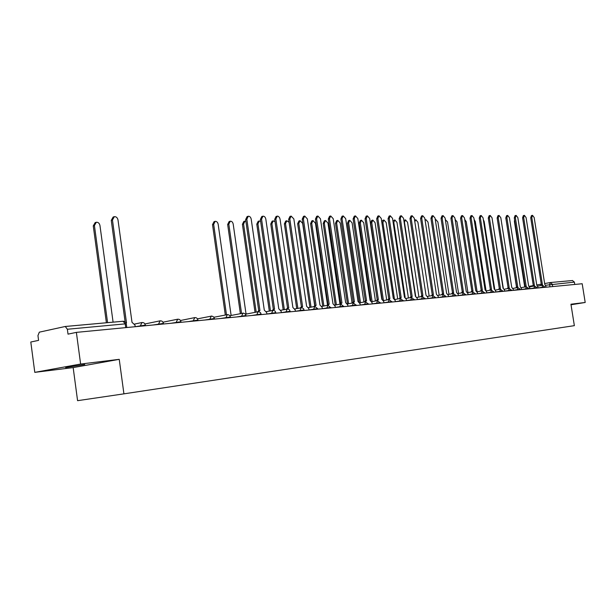 <?xml version="1.0" encoding="UTF-8"?>
<svg xmlns="http://www.w3.org/2000/svg" width="616" height="616" viewBox="0 0 616 616"><rect width="100%" height="100%" fill="white"/><g stroke="black" fill="none" stroke-linecap="round" stroke-linejoin="round"><path stroke-width="0.92" d="M84.746 364.495L65.658 367.575L84.746 364.495M80.619 364.048L34.789 372.357L73.165 367.59L77.578 400.677L123.924 393.847L119.234 359.336L80.619 364.048L76.376 332.37L582.189 283.737L585.2 302.471L570.932 304.212L574.358 325.656L123.924 393.847M34.789 372.357L30.8 342.019L38.585 340.371L37.953 335.612L39.324 332.163L65.258 326.48L123.1 321.244L125.202 323.877L67.367 329.252L65.258 326.48M572.441 280.542L574.389 282.12L545.892 285.223M574.759 284.453L574.389 282.12M571.017 304.766L585.2 302.471M67.367 329.252L68.014 334.142L76.376 332.37M73.165 367.59L119.234 359.336M145.338 325.117L135.204 326.711L134.973 325.055L132.009 322.337L118.002 219.981C117.456 217.687 116.231 216.586 114.345 216.663L112.459 220.012L126.496 322.846L126.041 322.907M125.117 321.852L111.265 220.374L113.151 217.032L113.937 216.786M113.09 322.153L99.954 225.487C99.415 223.238 98.198 222.153 96.312 222.245L94.417 225.548L107.584 322.653M106.391 322.761L93.262 225.903L95.157 222.599L95.903 222.368M266.905 314.052L266.697 312.582L264.295 310.141L251.22 219.196C250.75 217.186 249.78 216.201 248.302 216.231L246.831 219.219L259.944 310.541L258.466 311.681M257.272 311.873L259.529 310.61M258.735 310.764L245.645 219.542L247.116 216.562L248.086 216.293M281.343 312.666L281.127 311.211L278.786 308.809L265.819 219.104C265.357 217.132 264.41 216.154 262.978 216.185L261.554 219.134L274.559 309.194L273.119 310.31M271.925 310.518L274.159 309.263M273.35 309.417L260.368 219.45L261.792 216.509L262.778 216.239M295.38 311.311L295.172 309.887L292.885 307.507L280.026 219.019L279.418 217.356L278.024 216.193L277.262 216.139L275.876 219.05L288.773 307.885L287.372 308.986M286.178 309.201L288.388 307.946M287.564 308.1L274.697 219.365L276.076 216.462L277.077 216.193M309.047 310.002L308.839 308.593L306.606 306.244L293.855 218.942L291.16 216.1L289.82 218.965L302.602 306.614L301.247 307.692M300.054 307.915L302.233 306.668M301.401 306.822L288.635 219.281L289.982 216.409L290.991 216.147M322.353 308.724L322.145 307.33L319.966 305.012L307.322 218.865L304.697 216.054L303.388 218.888L316.07 305.367L314.745 306.437M313.552 306.668L315.715 305.428M314.868 305.582L302.217 219.196L303.519 216.362L304.535 216.1M335.312 307.476L335.112 306.098L332.979 303.811L320.443 218.78L317.879 216.016L316.609 218.803L329.183 304.158L327.997 305.205M326.703 305.451L328.844 304.212M327.989 304.373L315.438 219.111L316.701 216.316L317.725 216.054M347.94 306.26L347.74 304.905L345.661 302.641L333.225 218.711L330.723 215.97L329.491 218.734L341.957 302.987L340.702 304.035M339.516 304.258L341.626 303.034M340.764 303.195L328.32 219.034L329.552 216.278L330.576 216.008M360.245 305.074L360.044 303.742L358.012 301.501L345.684 218.634L343.235 215.931L342.042 218.657L354.4 301.832L353.184 302.88M351.998 303.103L354.092 301.886M353.222 302.048L340.879 218.957L342.072 216.231L343.104 215.962M372.249 303.927L372.049 302.602L370.062 300.392L357.834 218.565L355.447 215.893L354.285 218.588L366.535 300.716L365.35 301.755M364.171 301.979L366.235 300.762M365.357 300.924L353.122 218.88L354.285 216.185L355.324 215.923M383.953 302.803L383.753 301.494L381.805 299.307L369.677 218.495L367.344 215.854L366.22 218.511L378.37 299.622L377.215 300.654M376.037 300.877L378.085 299.669M377.2 299.83L365.057 218.803L366.189 216.147L367.236 215.885M395.364 301.701L395.172 300.416L393.27 298.252L381.242 218.426L378.963 215.816L377.862 218.441L389.92 298.56L388.781 299.584M387.618 299.8L389.635 298.606M388.75 298.768L376.707 218.734L377.808 216.108L378.855 215.846M406.506 300.631L406.314 299.361L404.45 297.22L392.523 218.357L390.29 215.785L389.227 218.38L401.178 297.52L400.077 298.537M398.914 298.752L400.916 297.567M400.015 297.728L388.072 218.657L389.143 216.07L390.19 215.808M417.386 299.584L417.194 298.329L415.369 296.219L403.534 218.295L401.355 215.746L400.315 218.31L412.173 296.512L411.095 297.513M409.94 297.728L410.841 296.743L411.919 296.55M411.018 296.712L399.168 218.595L400.215 216.031L401.262 215.769M428.005 298.567L427.812 297.32L426.026 295.233L414.291 218.233L412.158 215.715L411.149 218.249L422.907 295.518L421.86 296.512M420.705 296.727L421.583 295.749L422.661 295.557M421.752 295.719L410.01 218.526L411.018 215.993L412.073 215.739M232.024 315.292L231.077 315.161L218.164 224.27C217.694 222.26 216.693 221.275 215.177 221.321L213.652 224.316L226.472 314.753M225.302 314.984L212.497 224.632L214.022 221.645L214.938 221.39M246.977 313.906L246.007 313.76L233.202 224.116C232.74 222.137 231.77 221.167 230.292 221.206L228.813 224.155L241.541 313.405M240.371 313.636L227.658 224.47L229.137 221.529L230.076 221.267M245.876 221.167L245.006 221.09L243.566 224.008L256.194 312.089M255.032 312.32L242.411 224.316L243.851 221.406L244.806 221.152M260.637 221.298L259.321 220.982L257.927 223.854L270.463 310.81M269.292 311.041L256.78 224.162L258.173 221.29L259.136 221.036M275.021 221.606L273.265 220.875L271.91 223.716L284.346 309.563M283.183 309.786L270.763 224.016L272.118 221.183L273.088 220.921M289.073 222.26L286.84 220.774L285.524 223.57L297.867 308.339M296.704 308.57L284.384 223.87L285.701 221.075L286.679 220.813M314.684 305.621L302.641 223.392L300.077 220.667L298.791 223.431L311.041 307.153M309.887 307.376L297.651 223.731L298.937 220.967L299.923 220.713M327.435 304.535L315.477 223.261L312.966 220.574L311.727 223.3L323.877 305.99M322.722 306.214L310.587 223.593L311.835 220.867L312.828 220.605M339.886 303.619L327.989 223.131L325.541 220.474L324.332 223.169L336.39 304.858M335.243 305.074L323.2 223.462L324.409 220.767L325.41 220.505M352.067 302.941L340.194 223.007L337.807 220.382L336.629 223.046L348.594 303.75M347.439 303.904L335.497 223.331L336.675 220.667L337.684 220.412M363.91 302.025L352.106 222.884L349.773 220.289L348.625 222.923L360.499 302.672M359.22 301.963L347.501 223.2L348.648 220.574L349.657 220.32M375.444 300.985L363.733 222.761L361.446 220.197L360.329 222.8L372.118 301.609M370.778 300.508L359.205 223.077L360.322 220.482L361.338 220.228M386.702 299.969L375.075 222.645L372.842 220.112L371.764 222.676L383.437 300.462M382.097 299.299L370.639 222.954L371.725 220.389L372.742 220.135M397.697 298.976L386.163 222.53L383.976 220.028L382.921 222.561L394.394 298.698M381.774 221.953L382.859 220.297L383.884 220.051M408.431 298.005L396.981 222.422L394.848 219.943L393.817 222.453L405.151 297.351M392.908 220.921L394.756 219.966M438.376 297.567L438.192 296.335L436.436 294.271L424.794 218.164L422.707 215.677L421.721 218.187L433.395 294.556L432.363 295.541M431.215 295.749L433.148 294.587M432.24 294.756L420.589 218.457L421.575 215.954L422.63 215.7M418.918 297.058L407.561 222.307L405.467 219.858L404.466 222.345L415.685 296.211M403.857 220.397L405.382 219.881M448.51 296.589L448.325 295.38L446.608 293.332L435.058 218.11L433.017 215.646L432.062 218.126L443.635 293.609L442.627 294.587M441.487 294.802L442.327 293.84L443.397 293.647M442.488 293.809L430.93 218.395L431.893 215.916L432.94 215.669M429.175 296.127L417.894 222.207L415.846 219.781L414.83 221.745M414.576 220.097L415.769 219.797M458.412 295.642L458.227 294.44L456.548 292.415L445.091 218.049L443.089 215.615L442.157 218.064L453.638 292.685L452.66 293.655M451.52 293.863L452.344 292.916L453.415 292.723M452.498 292.885L441.033 218.334L441.972 215.885L443.02 215.631M439.193 295.218L427.997 222.099L425.995 219.704L425.163 220.543M468.098 294.71L467.914 293.524L466.266 291.522L454.901 217.987L452.937 215.585L452.028 218.01L463.417 291.784L462.462 292.746M461.33 292.954L462.139 292.007L463.201 291.815M462.285 291.984L450.912 218.272L451.821 215.854L452.868 215.6M448.987 294.332L437.876 221.999L435.912 219.627L435.35 219.989M477.562 293.801L477.377 292.623L475.76 290.644L464.487 217.933L462.57 215.554L461.684 217.949L472.98 290.906L472.048 291.861M470.917 292.061L471.71 291.129L472.772 290.937M471.856 291.099L460.568 218.21L461.453 215.816L462.5 215.569M458.573 293.455L447.539 221.899L445.337 219.658M486.817 292.908L486.64 291.745L485.054 289.79L473.866 217.879L471.987 215.523L471.125 217.895L482.336 290.044L481.419 290.991M480.295 291.191L481.065 290.259L482.128 290.074M481.212 290.236L470.008 218.149L470.878 215.785L471.925 215.538M467.944 292.608L456.995 221.799L455.132 219.473M495.872 292.038L495.695 290.891L494.14 288.95L483.044 217.825L481.196 215.492L480.357 217.841L491.476 289.197L490.59 290.136M489.466 290.336L490.221 289.42L491.283 289.227M490.359 289.389L479.248 218.095L480.095 215.754L481.142 215.508M477.1 291.691L466.25 221.706L464.718 219.411M504.735 291.191L504.558 290.051L503.026 288.134L492.015 217.771L490.213 215.469L489.389 217.787L500.431 288.373L499.553 289.304M498.444 289.505L499.176 288.588L500.238 288.404M499.314 288.565L488.288 218.041L489.112 215.723L490.159 215.477M485.97 290.205L475.306 221.606L474.112 219.473M513.405 290.352L513.228 289.227L511.734 287.333L500.808 217.718L499.037 215.438L498.236 217.733L509.186 287.564L508.331 288.488M507.222 288.688L507.946 287.78L509.001 287.595M508.077 287.757L497.143 217.987L497.944 215.692L498.983 215.454M494.71 289.073L484.168 221.521L483.329 219.666M521.898 289.535L520.25 286.548L509.409 217.671L507.669 215.415L506.891 217.679L517.756 286.779L516.924 287.687M515.823 287.888L516.524 286.987L517.571 286.802M516.655 286.964L505.798 217.933L506.583 215.662L507.623 215.423M503.287 288.134L492.377 220.074M530.207 288.735L528.59 285.778L517.833 217.617L516.123 215.384L515.369 217.633L526.149 286.001L525.332 286.91M524.239 287.102L524.924 286.209L525.972 286.024M525.048 286.194L514.283 217.879L515.045 215.631L516.123 215.384M538.353 287.957L536.759 285.023L526.079 217.571L524.409 215.361L523.669 217.587L534.365 285.247L533.572 286.147M532.478 286.34L533.156 285.454L534.195 285.27M533.271 285.431L522.584 217.825L523.331 215.6L524.409 215.361M516.477 287.002L506.183 220.359M546.323 287.187L544.76 284.284L534.164 217.525L532.517 215.331L531.793 217.533L542.419 284.5L541.633 285.393M540.548 285.585L541.21 284.707L542.249 284.523M541.333 284.684L530.722 217.779L531.446 215.577L532.517 215.331M524.632 286.355L514.399 221.429L514.576 219.727M544.944 286.863L538.338 287.895M542.018 287.603L542.681 285.208M536.944 288.088L536.59 287.634L530.199 288.681M533.91 288.38L534.588 285.963M528.705 288.881L528.343 288.419L521.891 289.474M525.625 289.181L526.326 286.733M520.289 289.689L519.912 289.22L513.398 290.29M517.17 289.99L517.887 287.518M511.619 290.051L504.727 291.129M508.523 290.821L509.27 288.319M502.833 290.891L495.865 291.976M499.699 291.668L500.462 289.143M493.855 291.745L486.809 292.854M490.675 292.538L491.46 289.982M484.677 292.631L477.554 293.74M481.45 293.424L482.259 290.837M475.29 293.524L468.083 294.648M472.018 294.332L472.849 291.715M465.688 294.44L458.404 295.58M462.37 295.257L463.224 292.608M455.948 295.88L455.486 295.38L448.502 296.535M452.498 296.211L453.384 293.524M445.899 296.843L445.422 296.335L438.369 297.513M442.403 297.181L443.312 294.463M435.543 297.328L427.997 298.506M432.062 298.175L433.002 295.426M425.009 298.337L417.378 299.53M421.475 299.191L422.445 296.411M414.229 299.368L406.498 300.577M410.641 300.231L411.634 297.413M403.18 300.423L395.357 301.647M399.53 301.301L400.562 298.444M391.861 301.509L383.945 302.749M388.157 302.394L389.212 299.507M380.264 302.618L372.241 303.873M376.491 303.519L377.585 300.585M368.368 303.757L360.237 305.028M364.526 304.666L365.658 301.701M356.171 304.928L347.932 306.214M352.26 305.844L353.422 302.841M343.651 306.121L335.304 307.43M339.67 307.053L340.879 304.004M330.807 307.353L322.345 308.678M326.75 308.3L327.905 305.22L321.875 306.375M317.617 308.616L309.04 309.956M313.49 309.571L314.776 306.437M304.073 309.917L295.372 311.272M299.861 310.88L301.193 307.7M290.151 311.249L281.335 312.628M285.863 312.227L287.241 309.001M275.853 312.612L266.905 314.014M271.479 313.613L272.896 310.341M261.145 314.021L251.728 315.507M256.68 315.038L258.15 311.711M246.023 315.477L236.498 316.978M241.464 316.501L242.981 313.12M230.453 316.963L220.828 318.48M225.803 318.002L227.373 314.576M214.43 318.503L204.705 320.035M209.679 319.55L211.311 316.077M197.936 320.081L188.096 321.629M193.07 321.152L194.764 317.617M180.935 321.706L170.979 323.277M175.96 322.792L177.716 319.204M163.409 323.385L153.338 324.971M158.327 324.493L160.145 320.836M140.132 326.241L142.019 322.53M549.965 286.84L549.603 284.569L550.304 282.544L552.283 284.176L552.668 286.579M529.498 286.271L532.771 285.685L529.498 286.271M536.752 284.969L541.248 284.168L536.752 284.969M572.603 280.519L550.473 282.528L544.644 283.56L550.219 282.567M65.358 326.48L123.416 321.236L124.925 321.714L126.111 323.192L126.272 323.816L125.202 323.877L125.718 327.627M126.288 323.908L126.781 327.52M112.459 220.012L111.265 220.374M93.262 225.903L94.417 225.548M246.831 219.219L245.645 219.542M261.554 219.134L260.368 219.45M275.876 219.05L274.697 219.365M289.82 218.965L288.635 219.281M303.388 218.888L302.217 219.196M316.609 218.803L315.438 219.111M329.491 218.734L328.32 219.034M342.042 218.657L340.879 218.957M354.285 218.588L353.122 218.88M366.22 218.511L365.057 218.803M377.862 218.441L376.707 218.734M389.227 218.38L388.072 218.657M400.315 218.31L399.168 218.595M411.149 218.249L410.01 218.526M212.497 224.632L213.652 224.316M227.658 224.47L228.813 224.155M242.411 224.316L243.566 224.008M256.78 224.162L257.927 223.854M270.763 224.016L271.91 223.716M284.384 223.87L285.524 223.57M297.651 223.731L298.791 223.431M310.587 223.593L311.727 223.3M323.2 223.462L324.332 223.169M335.497 223.331L336.629 223.046M347.501 223.2L348.625 222.923M359.205 223.077L360.329 222.8M370.639 222.954L371.764 222.676M381.905 222.815L382.921 222.561M393.162 222.607L393.817 222.453M421.721 218.187L420.589 218.457M432.062 218.126L430.93 218.395M442.157 218.064L441.033 218.334M452.028 218.01L450.912 218.272M461.684 217.949L460.568 218.21M471.125 217.895L470.008 218.149M480.357 217.841L479.248 218.095M489.389 217.787L488.288 218.041M498.236 217.733L497.143 217.987M506.891 217.679L505.798 217.933M515.369 217.633L514.283 217.879M523.669 217.587L522.584 217.825M531.793 217.533L530.722 217.779M514.399 221.429L514.83 221.337M145.422 325.733L145.33 325.04C144.852 323.223 143.697 322.391 141.857 322.553M141.765 322.568L134.688 324.039M163.494 323.993L163.402 323.308C162.932 321.521 161.8 320.705 159.991 320.859M181.019 322.307L180.919 321.637C180.465 319.873 179.348 319.073 177.57 319.227L162.994 322.207M198.013 320.674L197.921 320.012C197.474 318.28 196.373 317.486 194.625 317.633L180.496 320.505M214.514 319.088L213.752 316.994L211.804 316.046L197.474 318.849M230.538 317.548L229.791 315.484L227.866 314.553L213.96 317.255M246.1 316.054L245.361 314.014L243.474 313.097L229.96 315.7M261.23 314.599L260.499 312.589L258.635 311.681L245.507 314.199M275.93 313.182L275.213 311.203L273.673 310.341L266.412 311.604M290.236 311.812L289.528 309.856L288.011 309.009L280.85 310.241M304.15 310.472L303.634 308.778L301.955 307.707L294.895 308.916M317.694 309.17L317.61 308.57L314.676 306.452L308.562 307.63M330.884 307.9L327.905 305.22M343.728 306.668L340.787 304.019L334.835 305.151M356.248 305.459L353.338 302.849L347.47 303.965M368.445 304.289L365.573 301.709L359.783 302.803M380.341 303.149L377.508 300.6L371.787 301.678M391.945 302.033L389.143 299.515L383.491 300.577M403.264 300.939L400.492 298.46L394.91 299.499M414.306 299.884L411.565 297.428L406.06 298.452M425.086 298.845L422.376 296.419L416.94 297.428M435.62 297.828L432.94 295.434L427.558 296.427M465.765 294.933L463.17 292.615L457.981 293.562M475.36 294.009L472.795 291.722L467.667 292.654M484.746 293.108L482.205 290.844L477.138 291.768M493.924 292.223L491.406 289.99L486.394 290.898M502.902 291.36L500.408 289.15L495.457 290.044M511.688 290.521L509.224 288.327L504.319 289.212M545.021 287.318L542.642 285.216L537.953 286.055M159.906 320.874L144.953 323.962M445.822 296.319L443.25 294.471L437.938 295.449M455.863 295.357L453.322 293.539L448.071 294.494M520.212 289.204L517.84 287.526L512.997 288.396M528.628 288.404L526.28 286.74L521.49 287.595M536.875 287.618L534.549 285.97L529.806 286.817M259.69 310.572L258.481 310.81M274.312 309.224L273.104 309.463M288.527 307.915L287.333 308.146M302.371 306.637L301.17 306.868M315.839 305.397L314.645 305.628M328.959 304.189L327.774 304.412M341.741 303.01L340.556 303.234M354.2 301.855L353.014 302.086M366.343 300.739L365.165 300.962M378.185 299.645L377.007 299.869M389.728 298.583L388.565 298.798M401.001 297.543L399.838 297.759M412.004 296.527L410.841 296.743M422.738 295.541L421.583 295.749M433.225 294.571L432.078 294.787M443.474 293.624L442.327 293.84M453.484 292.7L452.344 292.916M425.063 219.927L425.918 219.72M463.27 291.799L462.139 292.007M435.32 219.766L435.843 219.643M472.834 290.921L471.71 291.129M482.189 290.059L481.065 290.259M491.337 289.212L490.221 289.42M500.292 288.388L499.176 288.588M509.055 287.58L507.946 287.78M517.625 286.786L516.524 286.987M526.025 286.017L524.924 286.209M534.241 285.254L533.156 285.454M542.296 284.515L541.21 284.707"/></g></svg>
